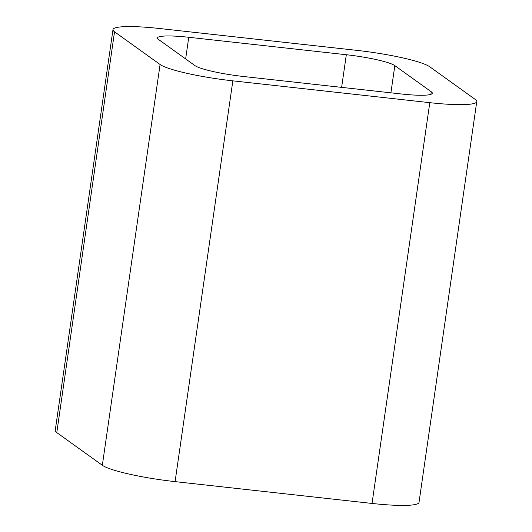<?xml version="1.0" encoding="UTF-8"?>
<svg xmlns="http://www.w3.org/2000/svg" width="532" height="532" viewBox="0 0 532 532"><rect width="100%" height="100%" fill="white"/><g stroke="black" fill="none" stroke-linecap="round" stroke-linejoin="round"><path stroke-width="0.8" d="M160.085 64.492A61.26 7.993 -171.8 0 0 232.843 80.844L175.088 481.626L372.041 503.445A61.26 7.993 -171.8 0 0 419.017 502.381L476.765 101.599A61.26 7.993 -171.8 0 0 475.216 99.411L429.663 66.726A61.26 7.993 -171.8 0 0 356.912 50.374L159.959 28.555A61.26 7.993 -171.8 0 0 112.984 29.619A61.26 7.993 -171.8 0 0 114.533 31.814L160.085 64.492L102.337 465.274L56.784 432.589A61.26 7.993 -171.8 0 1 55.235 430.401L112.984 29.619M175.088 481.626A61.26 7.993 -171.8 0 1 102.337 465.274M232.843 80.844L429.796 102.669L372.041 503.445M476.765 101.599A61.26 7.993 -171.8 0 1 429.796 102.669M394.83 65.629A40.844 5.333 -171.8 0 0 346.325 54.73L188.76 37.273A40.844 5.333 -171.8 0 0 157.452 37.985A40.844 5.333 -171.8 0 0 158.483 39.441L194.925 65.589A40.844 5.333 -171.8 0 0 243.423 76.488L400.988 93.945A40.844 5.333 -171.8 0 0 432.303 93.233A40.844 5.333 -171.8 0 0 431.272 91.777L394.83 65.629L390.907 92.827M114.533 31.814L56.784 432.589M431.272 91.777L430.9 94.344M346.325 54.73L341.624 87.368M188.76 37.273L185.641 58.932"/></g></svg>
